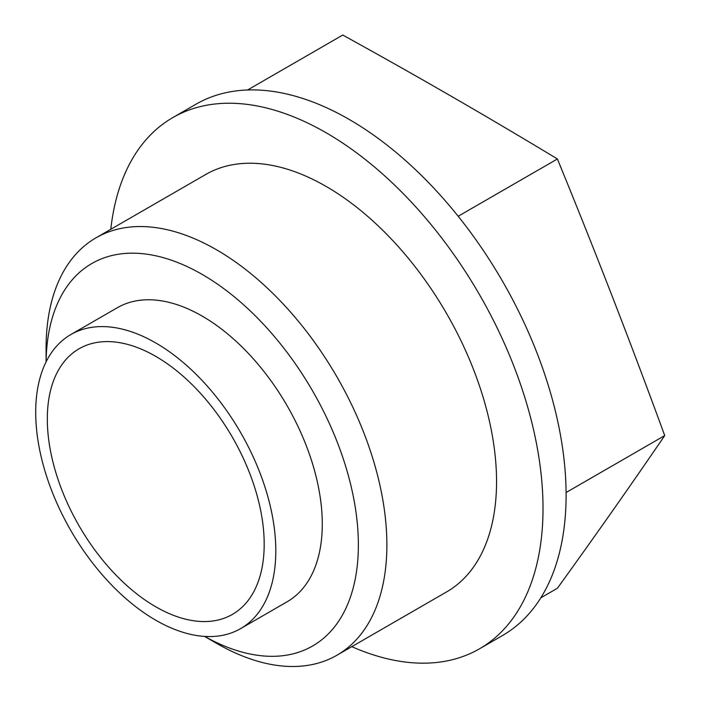 <?xml version="1.0" encoding="UTF-8"?>
<svg xmlns="http://www.w3.org/2000/svg" width="701" height="701" viewBox="0 0 701 701"><rect width="100%" height="100%" fill="white"/><g stroke="black" fill="none" stroke-linecap="round" stroke-linejoin="round"><path stroke-width="1.05" d="M351.779 646.664A306.696 177.073 -120 0 0 479.502 648.811L502.582 635.483A306.696 177.073 -120 0 0 502.582 281.338A306.696 177.073 -120 0 0 195.886 104.265L172.805 117.593A306.696 177.073 -120 0 0 110.802 229.28M540.813 597.839L557.4 588.262C594.834 536.405 630.611 485.513 664.723 435.575C630.611 342.421 594.834 250.213 557.4 158.969C487.239 116.541 415.693 75.235 342.754 35.05L247.602 89.982M479.502 648.811A306.696 177.073 -120 0 0 479.502 294.665A306.696 177.073 -120 0 0 172.805 117.593M216.478 643.281L204.578 636.412L216.478 643.281A240.978 139.131 -120 0 0 336.962 655.216L446.642 591.898A240.978 139.131 -120 0 0 446.642 313.636A240.978 139.131 -120 0 0 205.665 174.514L95.993 237.832A240.978 139.131 -120 0 0 46.082 348.143L46.082 361.882M336.962 655.216A240.978 139.131 -120 0 0 336.971 376.963A240.978 139.131 -120 0 0 95.993 237.832M204.622 636.412A220.824 127.494 -120 0 0 358.369 543.976A220.824 127.494 -120 0 0 203.027 274.915A220.824 127.494 -120 0 0 46.1 361.839M240.645 628.613L287.112 601.782A169.782 98.026 -120 0 0 287.121 405.739A169.782 98.026 -120 0 0 117.339 307.721L70.862 334.543A169.782 98.026 -120 0 0 44.838 470.59A169.782 98.026 -120 0 0 155.753 620.201A169.782 98.026 -120 0 0 240.645 628.613A169.782 98.026 -120 0 0 240.645 432.57A169.782 98.026 -120 0 0 70.862 334.543M155.753 606.786A153.353 88.536 -120 0 0 232.425 614.383A153.353 88.536 -120 0 0 232.434 437.31A153.353 88.536 -120 0 0 79.082 348.774A153.353 88.536 -120 0 0 55.572 471.659A153.353 88.536 -120 0 0 155.753 606.786M566.093 492.523L664.723 435.575M458.182 216.258L557.4 158.969"/></g></svg>
